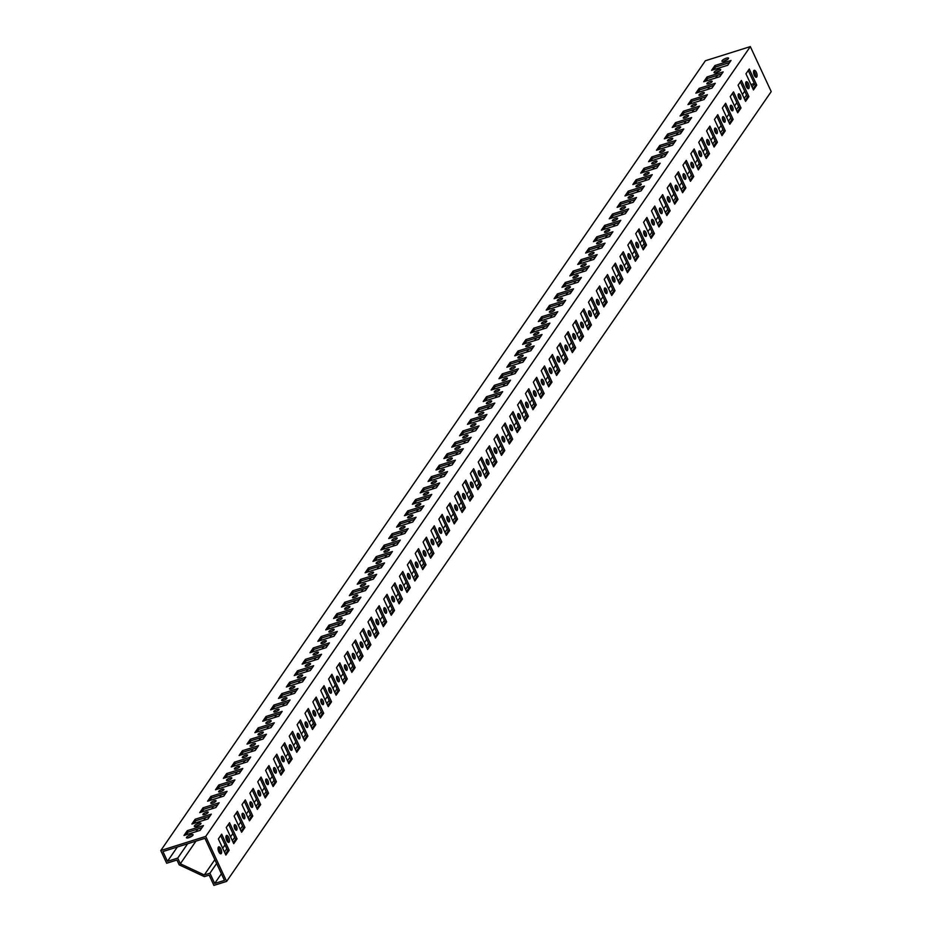 <?xml version="1.0" encoding="UTF-8"?>
<svg xmlns="http://www.w3.org/2000/svg" width="932" height="932" viewBox="0 0 932 932"><rect width="100%" height="100%" fill="white"/><g stroke="black" fill="none" stroke-linecap="round" stroke-linejoin="round"><path stroke-width="1.4" d="M226.231 835.724A3.646 1.491 -107.5 0 1 226.616 835.422A3.646 1.491 -107.5 0 1 228.946 837.926A3.646 1.491 -107.5 0 1 229.19 842.074A3.646 1.491 -107.5 0 1 228.806 842.377A3.646 1.491 -107.5 0 1 226.476 839.872A3.646 1.491 -107.5 0 1 226.231 835.724M226.033 836.144A3.646 1.491 -107.5 0 1 227.909 842.109M218.356 847.141A3.646 1.491 -107.5 0 1 218.74 846.838A3.646 1.491 -107.5 0 1 221.07 849.343A3.646 1.491 -107.5 0 1 221.315 853.502A3.646 1.491 -107.5 0 1 220.931 853.805A3.646 1.491 -107.5 0 1 218.601 851.3A3.646 1.491 -107.5 0 1 218.356 847.141M218.158 847.561A3.646 1.491 -107.5 0 1 220.045 853.537M194.473 825.81A3.646 1.014 155.1 0 1 197.957 823.573A3.646 1.014 155.1 0 1 200.963 823.271A3.646 1.014 155.1 0 1 200.823 823.806A3.646 1.014 155.1 0 1 197.339 826.043A3.646 1.014 155.1 0 1 194.345 826.346A3.646 1.014 155.1 0 1 194.473 825.81M196 826.463A3.646 1.014 155.1 0 1 199.972 824.622M186.598 837.227A3.646 1.014 155.1 0 1 190.081 835.002A3.646 1.014 155.1 0 1 193.087 834.688A3.646 1.014 155.1 0 1 192.947 835.235A3.646 1.014 155.1 0 1 189.464 837.46A3.646 1.014 155.1 0 1 186.47 837.763A3.646 1.014 155.1 0 1 186.598 837.227M188.124 837.891A3.646 1.014 155.1 0 1 192.109 836.039M748.909 88.365A3.646 1.491 72.5 0 0 748.664 84.218A3.646 1.491 72.5 0 0 746.334 81.713A3.646 1.491 72.5 0 0 745.949 82.004A3.646 1.491 72.5 0 0 746.194 86.163A3.646 1.491 72.5 0 0 748.524 88.668A3.646 1.491 72.5 0 0 748.909 88.365M747.639 88.4A3.646 1.491 72.5 0 0 745.751 82.435M756.784 76.948A3.646 1.491 72.5 0 0 756.539 72.789A3.646 1.491 72.5 0 0 754.209 70.284A3.646 1.491 72.5 0 0 753.825 70.587A3.646 1.491 72.5 0 0 754.07 74.746A3.646 1.491 72.5 0 0 756.4 77.251A3.646 1.491 72.5 0 0 756.784 76.948M755.514 76.983A3.646 1.491 72.5 0 0 753.627 71.018M720.541 70.098A3.646 1.014 -24.9 0 0 720.681 69.562A3.646 1.014 -24.9 0 0 717.675 69.865A3.646 1.014 -24.9 0 0 714.192 72.102A3.646 1.014 -24.9 0 0 714.063 72.638A3.646 1.014 -24.9 0 0 717.058 72.335A3.646 1.014 -24.9 0 0 720.541 70.098M719.702 70.914A3.646 1.014 -24.9 0 0 715.718 72.754M728.416 58.681A3.646 1.014 -24.9 0 0 728.556 58.145A3.646 1.014 -24.9 0 0 725.55 58.448A3.646 1.014 -24.9 0 0 722.067 60.685A3.646 1.014 -24.9 0 0 721.939 61.221A3.646 1.014 -24.9 0 0 724.933 60.906A3.646 1.014 -24.9 0 0 728.416 58.681M727.566 59.497A3.646 1.014 -24.9 0 0 723.593 61.337M389.18 549.938A2.924 0.804 -24.9 0 0 389.285 549.507A2.924 0.804 -24.9 0 0 386.885 549.752A2.924 0.804 -24.9 0 0 384.101 551.534A2.924 0.804 -24.9 0 0 383.996 551.965A2.924 0.804 -24.9 0 0 386.396 551.721A2.924 0.804 -24.9 0 0 389.18 549.938M381.305 561.355A2.924 0.804 -24.9 0 0 381.409 560.924A2.924 0.804 -24.9 0 0 379.009 561.169A2.924 0.804 -24.9 0 0 376.225 562.951A2.924 0.804 -24.9 0 0 376.12 563.382A2.924 0.804 -24.9 0 0 378.52 563.138A2.924 0.804 -24.9 0 0 381.305 561.355M404.931 527.093A2.924 0.804 -24.9 0 0 405.036 526.662A2.924 0.804 -24.9 0 0 402.636 526.906A2.924 0.804 -24.9 0 0 399.851 528.689A2.924 0.804 -24.9 0 0 399.735 529.12A2.924 0.804 -24.9 0 0 402.146 528.875A2.924 0.804 -24.9 0 0 404.931 527.093M397.055 538.51A2.924 0.804 -24.9 0 0 397.16 538.09A2.924 0.804 -24.9 0 0 394.76 538.323A2.924 0.804 -24.9 0 0 391.976 540.117A2.924 0.804 -24.9 0 0 391.859 540.548A2.924 0.804 -24.9 0 0 394.271 540.304A2.924 0.804 -24.9 0 0 397.055 538.51M357.678 595.618A2.924 0.804 -24.9 0 0 357.783 595.187A2.924 0.804 -24.9 0 0 355.383 595.432A2.924 0.804 -24.9 0 0 352.599 597.214A2.924 0.804 -24.9 0 0 352.494 597.645A2.924 0.804 -24.9 0 0 354.894 597.4A2.924 0.804 -24.9 0 0 357.678 595.618M349.803 607.035A2.924 0.804 -24.9 0 0 349.908 606.604A2.924 0.804 -24.9 0 0 347.508 606.848A2.924 0.804 -24.9 0 0 344.724 608.631A2.924 0.804 -24.9 0 0 344.619 609.062A2.924 0.804 -24.9 0 0 347.019 608.817A2.924 0.804 -24.9 0 0 349.803 607.035M373.429 572.772A2.924 0.804 -24.9 0 0 373.534 572.341A2.924 0.804 -24.9 0 0 371.134 572.586A2.924 0.804 -24.9 0 0 368.35 574.368A2.924 0.804 -24.9 0 0 368.245 574.799A2.924 0.804 -24.9 0 0 370.645 574.555A2.924 0.804 -24.9 0 0 373.429 572.772M365.554 584.189A2.924 0.804 -24.9 0 0 365.659 583.758A2.924 0.804 -24.9 0 0 363.259 584.003A2.924 0.804 -24.9 0 0 360.474 585.797A2.924 0.804 -24.9 0 0 360.369 586.216A2.924 0.804 -24.9 0 0 362.769 585.983A2.924 0.804 -24.9 0 0 365.554 584.189M452.171 458.579A2.924 0.804 -24.9 0 0 452.276 458.148A2.924 0.804 -24.9 0 0 449.876 458.393A2.924 0.804 -24.9 0 0 447.092 460.175A2.924 0.804 -24.9 0 0 446.987 460.606A2.924 0.804 -24.9 0 0 449.387 460.361A2.924 0.804 -24.9 0 0 452.171 458.579M444.296 469.996A2.924 0.804 -24.9 0 0 444.413 469.565A2.924 0.804 -24.9 0 0 442.001 469.81A2.924 0.804 -24.9 0 0 439.217 471.592A2.924 0.804 -24.9 0 0 439.112 472.023A2.924 0.804 -24.9 0 0 441.512 471.778A2.924 0.804 -24.9 0 0 444.296 469.996M467.922 435.733A2.924 0.804 -24.9 0 0 468.027 435.302A2.924 0.804 -24.9 0 0 465.627 435.547A2.924 0.804 -24.9 0 0 462.843 437.329A2.924 0.804 -24.9 0 0 462.738 437.76A2.924 0.804 -24.9 0 0 465.138 437.516A2.924 0.804 -24.9 0 0 467.922 435.733M460.047 447.15A2.924 0.804 -24.9 0 0 460.152 446.731A2.924 0.804 -24.9 0 0 457.752 446.976A2.924 0.804 -24.9 0 0 454.967 448.758A2.924 0.804 -24.9 0 0 454.863 449.189A2.924 0.804 -24.9 0 0 457.262 448.944A2.924 0.804 -24.9 0 0 460.047 447.15M420.682 504.259A2.924 0.804 -24.9 0 0 420.786 503.828A2.924 0.804 -24.9 0 0 418.386 504.072A2.924 0.804 -24.9 0 0 415.59 505.855A2.924 0.804 -24.9 0 0 415.486 506.286A2.924 0.804 -24.9 0 0 417.885 506.041A2.924 0.804 -24.9 0 0 420.682 504.259M412.806 515.676A2.924 0.804 -24.9 0 0 412.911 515.245A2.924 0.804 -24.9 0 0 410.511 515.489A2.924 0.804 -24.9 0 0 407.715 517.272A2.924 0.804 -24.9 0 0 407.61 517.703A2.924 0.804 -24.9 0 0 410.022 517.458A2.924 0.804 -24.9 0 0 412.806 515.676M436.421 481.413A2.924 0.804 -24.9 0 0 436.537 480.982A2.924 0.804 -24.9 0 0 434.126 481.227A2.924 0.804 -24.9 0 0 431.341 483.009A2.924 0.804 -24.9 0 0 431.236 483.44A2.924 0.804 -24.9 0 0 433.636 483.195A2.924 0.804 -24.9 0 0 436.421 481.413M428.557 492.83A2.924 0.804 -24.9 0 0 428.662 492.411A2.924 0.804 -24.9 0 0 426.25 492.655A2.924 0.804 -24.9 0 0 423.466 494.438A2.924 0.804 -24.9 0 0 423.361 494.869A2.924 0.804 -24.9 0 0 425.761 494.624A2.924 0.804 -24.9 0 0 428.557 492.83M263.185 732.657A2.924 0.804 -24.9 0 0 263.29 732.226A2.924 0.804 -24.9 0 0 260.89 732.47A2.924 0.804 -24.9 0 0 258.106 734.253A2.924 0.804 -24.9 0 0 258.001 734.684A2.924 0.804 -24.9 0 0 260.401 734.439A2.924 0.804 -24.9 0 0 263.185 732.657M255.31 744.074A2.924 0.804 -24.9 0 0 255.415 743.643A2.924 0.804 -24.9 0 0 253.015 743.887A2.924 0.804 -24.9 0 0 250.23 745.67A2.924 0.804 -24.9 0 0 250.125 746.101A2.924 0.804 -24.9 0 0 252.525 745.856A2.924 0.804 -24.9 0 0 255.31 744.074M278.936 709.811A2.924 0.804 -24.9 0 0 279.041 709.38A2.924 0.804 -24.9 0 0 276.641 709.625A2.924 0.804 -24.9 0 0 273.857 711.407A2.924 0.804 -24.9 0 0 273.752 711.838A2.924 0.804 -24.9 0 0 276.152 711.594A2.924 0.804 -24.9 0 0 278.936 709.811M271.061 721.228A2.924 0.804 -24.9 0 0 271.165 720.797A2.924 0.804 -24.9 0 0 268.765 721.042A2.924 0.804 -24.9 0 0 265.981 722.836A2.924 0.804 -24.9 0 0 265.876 723.255A2.924 0.804 -24.9 0 0 268.276 723.011A2.924 0.804 -24.9 0 0 271.061 721.228M231.684 778.337A2.924 0.804 -24.9 0 0 231.8 777.905A2.924 0.804 -24.9 0 0 229.389 778.15A2.924 0.804 -24.9 0 0 226.604 779.933A2.924 0.804 -24.9 0 0 226.499 780.364A2.924 0.804 -24.9 0 0 228.899 780.119A2.924 0.804 -24.9 0 0 231.684 778.337M223.808 789.754A2.924 0.804 -24.9 0 0 223.925 789.322A2.924 0.804 -24.9 0 0 221.513 789.567A2.924 0.804 -24.9 0 0 218.729 791.35A2.924 0.804 -24.9 0 0 218.624 791.781A2.924 0.804 -24.9 0 0 221.024 791.536A2.924 0.804 -24.9 0 0 223.808 789.754M247.434 755.491A2.924 0.804 -24.9 0 0 247.539 755.06A2.924 0.804 -24.9 0 0 245.139 755.304A2.924 0.804 -24.9 0 0 242.355 757.087A2.924 0.804 -24.9 0 0 242.25 757.518A2.924 0.804 -24.9 0 0 244.65 757.273A2.924 0.804 -24.9 0 0 247.434 755.491M239.559 766.908A2.924 0.804 -24.9 0 0 239.664 766.477A2.924 0.804 -24.9 0 0 237.264 766.721A2.924 0.804 -24.9 0 0 234.48 768.516A2.924 0.804 -24.9 0 0 234.375 768.935A2.924 0.804 -24.9 0 0 236.775 768.69A2.924 0.804 -24.9 0 0 239.559 766.908M326.177 641.298A2.924 0.804 -24.9 0 0 326.293 640.867A2.924 0.804 -24.9 0 0 323.882 641.111A2.924 0.804 -24.9 0 0 321.097 642.894A2.924 0.804 -24.9 0 0 320.992 643.325A2.924 0.804 -24.9 0 0 323.392 643.08A2.924 0.804 -24.9 0 0 326.177 641.298M318.313 652.715A2.924 0.804 -24.9 0 0 318.418 652.284A2.924 0.804 -24.9 0 0 316.018 652.528A2.924 0.804 -24.9 0 0 313.222 654.311A2.924 0.804 -24.9 0 0 313.117 654.742A2.924 0.804 -24.9 0 0 315.517 654.497A2.924 0.804 -24.9 0 0 318.313 652.715M341.928 618.452A2.924 0.804 -24.9 0 0 342.044 618.021A2.924 0.804 -24.9 0 0 339.632 618.266A2.924 0.804 -24.9 0 0 336.848 620.048A2.924 0.804 -24.9 0 0 336.743 620.479A2.924 0.804 -24.9 0 0 339.143 620.234A2.924 0.804 -24.9 0 0 341.928 618.452M334.052 629.869A2.924 0.804 -24.9 0 0 334.169 629.438A2.924 0.804 -24.9 0 0 331.757 629.683A2.924 0.804 -24.9 0 0 328.973 631.477A2.924 0.804 -24.9 0 0 328.868 631.896A2.924 0.804 -24.9 0 0 331.268 631.651A2.924 0.804 -24.9 0 0 334.052 629.869M294.687 686.977A2.924 0.804 -24.9 0 0 294.792 686.546A2.924 0.804 -24.9 0 0 292.392 686.791A2.924 0.804 -24.9 0 0 289.607 688.573A2.924 0.804 -24.9 0 0 289.491 689.004A2.924 0.804 -24.9 0 0 291.902 688.76A2.924 0.804 -24.9 0 0 294.687 686.977M286.811 698.394A2.924 0.804 -24.9 0 0 286.916 697.963A2.924 0.804 -24.9 0 0 284.516 698.208A2.924 0.804 -24.9 0 0 281.732 699.99A2.924 0.804 -24.9 0 0 281.627 700.421A2.924 0.804 -24.9 0 0 284.027 700.177A2.924 0.804 -24.9 0 0 286.811 698.394M310.438 664.132A2.924 0.804 -24.9 0 0 310.542 663.701A2.924 0.804 -24.9 0 0 308.142 663.945A2.924 0.804 -24.9 0 0 305.347 665.728A2.924 0.804 -24.9 0 0 305.242 666.159A2.924 0.804 -24.9 0 0 307.653 665.914A2.924 0.804 -24.9 0 0 310.438 664.132M302.562 675.549A2.924 0.804 -24.9 0 0 302.667 675.118A2.924 0.804 -24.9 0 0 300.267 675.362A2.924 0.804 -24.9 0 0 297.483 677.156A2.924 0.804 -24.9 0 0 297.366 677.576A2.924 0.804 -24.9 0 0 299.778 677.331A2.924 0.804 -24.9 0 0 302.562 675.549M641.169 184.501A2.924 0.804 -24.9 0 0 641.274 184.07A2.924 0.804 -24.9 0 0 638.863 184.315A2.924 0.804 -24.9 0 0 636.078 186.097A2.924 0.804 -24.9 0 0 635.973 186.528A2.924 0.804 -24.9 0 0 638.373 186.284A2.924 0.804 -24.9 0 0 641.169 184.501M633.294 195.918A2.924 0.804 -24.9 0 0 633.399 195.487A2.924 0.804 -24.9 0 0 630.999 195.732A2.924 0.804 -24.9 0 0 628.203 197.514A2.924 0.804 -24.9 0 0 628.098 197.945A2.924 0.804 -24.9 0 0 630.498 197.701A2.924 0.804 -24.9 0 0 633.294 195.918M656.909 161.655A2.924 0.804 -24.9 0 0 657.025 161.224A2.924 0.804 -24.9 0 0 654.614 161.469A2.924 0.804 -24.9 0 0 651.829 163.263A2.924 0.804 -24.9 0 0 651.724 163.683A2.924 0.804 -24.9 0 0 654.124 163.438A2.924 0.804 -24.9 0 0 656.909 161.655M649.033 173.084A2.924 0.804 -24.9 0 0 649.15 172.653A2.924 0.804 -24.9 0 0 646.738 172.898A2.924 0.804 -24.9 0 0 643.954 174.68A2.924 0.804 -24.9 0 0 643.849 175.111A2.924 0.804 -24.9 0 0 646.249 174.867A2.924 0.804 -24.9 0 0 649.033 173.084M609.668 230.181A2.924 0.804 -24.9 0 0 609.773 229.75A2.924 0.804 -24.9 0 0 607.373 229.994A2.924 0.804 -24.9 0 0 604.588 231.777A2.924 0.804 -24.9 0 0 604.472 232.208A2.924 0.804 -24.9 0 0 606.883 231.963A2.924 0.804 -24.9 0 0 609.668 230.181M601.792 241.598A2.924 0.804 -24.9 0 0 601.897 241.167A2.924 0.804 -24.9 0 0 599.497 241.411A2.924 0.804 -24.9 0 0 596.713 243.194A2.924 0.804 -24.9 0 0 596.608 243.625A2.924 0.804 -24.9 0 0 599.008 243.38A2.924 0.804 -24.9 0 0 601.792 241.598M625.419 207.335A2.924 0.804 -24.9 0 0 625.523 206.904A2.924 0.804 -24.9 0 0 623.124 207.149A2.924 0.804 -24.9 0 0 620.328 208.943A2.924 0.804 -24.9 0 0 620.223 209.362A2.924 0.804 -24.9 0 0 622.634 209.118A2.924 0.804 -24.9 0 0 625.419 207.335M617.543 218.764A2.924 0.804 -24.9 0 0 617.648 218.333A2.924 0.804 -24.9 0 0 615.248 218.577A2.924 0.804 -24.9 0 0 612.464 220.36A2.924 0.804 -24.9 0 0 612.347 220.791A2.924 0.804 -24.9 0 0 614.759 220.546A2.924 0.804 -24.9 0 0 617.543 218.764M704.161 93.142A2.924 0.804 -24.9 0 0 704.266 92.711A2.924 0.804 -24.9 0 0 701.866 92.955A2.924 0.804 -24.9 0 0 699.082 94.738A2.924 0.804 -24.9 0 0 698.977 95.169A2.924 0.804 -24.9 0 0 701.377 94.924A2.924 0.804 -24.9 0 0 704.161 93.142M696.286 104.559A2.924 0.804 -24.9 0 0 696.39 104.128A2.924 0.804 -24.9 0 0 693.991 104.372A2.924 0.804 -24.9 0 0 691.206 106.155A2.924 0.804 -24.9 0 0 691.101 106.586A2.924 0.804 -24.9 0 0 693.501 106.341A2.924 0.804 -24.9 0 0 696.286 104.559M712.036 81.725A2.924 0.804 -24.9 0 0 712.141 81.294A2.924 0.804 -24.9 0 0 709.741 81.538A2.924 0.804 -24.9 0 0 706.957 83.321A2.924 0.804 -24.9 0 0 706.84 83.752A2.924 0.804 -24.9 0 0 709.252 83.507A2.924 0.804 -24.9 0 0 712.036 81.725M672.659 138.821A2.924 0.804 -24.9 0 0 672.764 138.39A2.924 0.804 -24.9 0 0 670.364 138.635A2.924 0.804 -24.9 0 0 667.58 140.417A2.924 0.804 -24.9 0 0 667.475 140.849A2.924 0.804 -24.9 0 0 669.875 140.604A2.924 0.804 -24.9 0 0 672.659 138.821M664.784 150.238A2.924 0.804 -24.9 0 0 664.889 149.807A2.924 0.804 -24.9 0 0 662.489 150.052A2.924 0.804 -24.9 0 0 659.705 151.834A2.924 0.804 -24.9 0 0 659.6 152.266A2.924 0.804 -24.9 0 0 662 152.021A2.924 0.804 -24.9 0 0 664.784 150.238M688.41 115.976A2.924 0.804 -24.9 0 0 688.515 115.556A2.924 0.804 -24.9 0 0 686.115 115.789A2.924 0.804 -24.9 0 0 683.331 117.583A2.924 0.804 -24.9 0 0 683.226 118.003A2.924 0.804 -24.9 0 0 685.626 117.77A2.924 0.804 -24.9 0 0 688.41 115.976M680.535 127.404A2.924 0.804 -24.9 0 0 680.64 126.973A2.924 0.804 -24.9 0 0 678.24 127.218A2.924 0.804 -24.9 0 0 675.455 129A2.924 0.804 -24.9 0 0 675.351 129.431A2.924 0.804 -24.9 0 0 677.75 129.187A2.924 0.804 -24.9 0 0 680.535 127.404M515.175 367.22A2.924 0.804 -24.9 0 0 515.279 366.789A2.924 0.804 -24.9 0 0 512.88 367.033A2.924 0.804 -24.9 0 0 510.095 368.816A2.924 0.804 -24.9 0 0 509.979 369.247A2.924 0.804 -24.9 0 0 512.39 369.002A2.924 0.804 -24.9 0 0 515.175 367.22M507.299 378.637A2.924 0.804 -24.9 0 0 507.404 378.206A2.924 0.804 -24.9 0 0 505.004 378.45A2.924 0.804 -24.9 0 0 502.22 380.233A2.924 0.804 -24.9 0 0 502.103 380.664A2.924 0.804 -24.9 0 0 504.515 380.419A2.924 0.804 -24.9 0 0 507.299 378.637M530.925 344.374A2.924 0.804 -24.9 0 0 531.03 343.943A2.924 0.804 -24.9 0 0 528.619 344.188A2.924 0.804 -24.9 0 0 525.834 345.97A2.924 0.804 -24.9 0 0 525.73 346.401A2.924 0.804 -24.9 0 0 528.129 346.156A2.924 0.804 -24.9 0 0 530.925 344.374M523.05 355.791A2.924 0.804 -24.9 0 0 523.155 355.372A2.924 0.804 -24.9 0 0 520.755 355.616A2.924 0.804 -24.9 0 0 517.959 357.399A2.924 0.804 -24.9 0 0 517.854 357.83A2.924 0.804 -24.9 0 0 520.266 357.585A2.924 0.804 -24.9 0 0 523.05 355.791M483.673 412.899A2.924 0.804 -24.9 0 0 483.778 412.468A2.924 0.804 -24.9 0 0 481.378 412.713A2.924 0.804 -24.9 0 0 478.594 414.495A2.924 0.804 -24.9 0 0 478.489 414.926A2.924 0.804 -24.9 0 0 480.889 414.682A2.924 0.804 -24.9 0 0 483.673 412.899M475.798 424.316A2.924 0.804 -24.9 0 0 475.903 423.885A2.924 0.804 -24.9 0 0 473.503 424.13A2.924 0.804 -24.9 0 0 470.718 425.912A2.924 0.804 -24.9 0 0 470.613 426.343A2.924 0.804 -24.9 0 0 473.013 426.099A2.924 0.804 -24.9 0 0 475.798 424.316M499.424 390.054A2.924 0.804 -24.9 0 0 499.529 389.623A2.924 0.804 -24.9 0 0 497.129 389.867A2.924 0.804 -24.9 0 0 494.344 391.65A2.924 0.804 -24.9 0 0 494.228 392.081A2.924 0.804 -24.9 0 0 496.64 391.836A2.924 0.804 -24.9 0 0 499.424 390.054M491.548 401.471A2.924 0.804 -24.9 0 0 491.653 401.051A2.924 0.804 -24.9 0 0 489.253 401.296A2.924 0.804 -24.9 0 0 486.469 403.078A2.924 0.804 -24.9 0 0 486.364 403.509A2.924 0.804 -24.9 0 0 488.764 403.265A2.924 0.804 -24.9 0 0 491.548 401.471M578.166 275.86A2.924 0.804 -24.9 0 0 578.271 275.429A2.924 0.804 -24.9 0 0 575.871 275.674A2.924 0.804 -24.9 0 0 573.087 277.456A2.924 0.804 -24.9 0 0 572.982 277.887A2.924 0.804 -24.9 0 0 575.382 277.643A2.924 0.804 -24.9 0 0 578.166 275.86M570.291 287.277A2.924 0.804 -24.9 0 0 570.396 286.846A2.924 0.804 -24.9 0 0 567.996 287.091A2.924 0.804 -24.9 0 0 565.211 288.873A2.924 0.804 -24.9 0 0 565.107 289.304A2.924 0.804 -24.9 0 0 567.506 289.06A2.924 0.804 -24.9 0 0 570.291 287.277M593.917 253.015A2.924 0.804 -24.9 0 0 594.022 252.584A2.924 0.804 -24.9 0 0 591.622 252.828A2.924 0.804 -24.9 0 0 588.838 254.622A2.924 0.804 -24.9 0 0 588.733 255.042A2.924 0.804 -24.9 0 0 591.133 254.797A2.924 0.804 -24.9 0 0 593.917 253.015M586.042 264.443A2.924 0.804 -24.9 0 0 586.146 264.012A2.924 0.804 -24.9 0 0 583.747 264.257A2.924 0.804 -24.9 0 0 580.962 266.039A2.924 0.804 -24.9 0 0 580.857 266.47A2.924 0.804 -24.9 0 0 583.257 266.226A2.924 0.804 -24.9 0 0 586.042 264.443M546.665 321.54A2.924 0.804 -24.9 0 0 546.781 321.109A2.924 0.804 -24.9 0 0 544.37 321.354A2.924 0.804 -24.9 0 0 541.585 323.136A2.924 0.804 -24.9 0 0 541.48 323.567A2.924 0.804 -24.9 0 0 543.88 323.322A2.924 0.804 -24.9 0 0 546.665 321.54M538.789 332.957A2.924 0.804 -24.9 0 0 538.906 332.526A2.924 0.804 -24.9 0 0 536.494 332.771A2.924 0.804 -24.9 0 0 533.71 334.553A2.924 0.804 -24.9 0 0 533.605 334.984A2.924 0.804 -24.9 0 0 536.005 334.739A2.924 0.804 -24.9 0 0 538.789 332.957M562.415 298.694A2.924 0.804 -24.9 0 0 562.52 298.263A2.924 0.804 -24.9 0 0 560.12 298.508A2.924 0.804 -24.9 0 0 557.336 300.302A2.924 0.804 -24.9 0 0 557.231 300.721A2.924 0.804 -24.9 0 0 559.631 300.477A2.924 0.804 -24.9 0 0 562.415 298.694M554.54 310.123A2.924 0.804 -24.9 0 0 554.657 309.692A2.924 0.804 -24.9 0 0 552.245 309.937A2.924 0.804 -24.9 0 0 549.461 311.719A2.924 0.804 -24.9 0 0 549.356 312.15A2.924 0.804 -24.9 0 0 551.756 311.905A2.924 0.804 -24.9 0 0 554.54 310.123M215.944 801.171A2.924 0.804 -24.9 0 0 216.049 800.739A2.924 0.804 -24.9 0 0 213.638 800.984A2.924 0.804 -24.9 0 0 210.853 802.767A2.924 0.804 -24.9 0 0 210.749 803.198A2.924 0.804 -24.9 0 0 213.148 802.953A2.924 0.804 -24.9 0 0 215.944 801.171M208.069 812.587A2.924 0.804 -24.9 0 0 208.174 812.156A2.924 0.804 -24.9 0 0 205.774 812.401A2.924 0.804 -24.9 0 0 202.978 814.184A2.924 0.804 -24.9 0 0 202.873 814.615A2.924 0.804 -24.9 0 0 205.273 814.37A2.924 0.804 -24.9 0 0 208.069 812.587M740.73 99.153A2.924 1.2 72.5 0 0 740.544 95.833A2.924 1.2 72.5 0 0 738.68 93.829A2.924 1.2 72.5 0 0 738.377 94.062A2.924 1.2 72.5 0 0 738.563 97.394A2.924 1.2 72.5 0 0 740.427 99.398A2.924 1.2 72.5 0 0 740.73 99.153M739.495 98.967A2.924 1.2 72.5 0 0 738.144 94.715M732.855 110.57A2.924 1.2 72.5 0 0 732.668 107.25A2.924 1.2 72.5 0 0 730.804 105.246A2.924 1.2 72.5 0 0 730.502 105.491A2.924 1.2 72.5 0 0 730.688 108.811A2.924 1.2 72.5 0 0 732.552 110.815A2.924 1.2 72.5 0 0 732.855 110.57M731.62 110.395A2.924 1.2 72.5 0 0 730.28 106.132M724.979 121.999A2.924 1.2 72.5 0 0 724.793 118.667A2.924 1.2 72.5 0 0 722.929 116.663A2.924 1.2 72.5 0 0 722.626 116.908A2.924 1.2 72.5 0 0 722.813 120.228A2.924 1.2 72.5 0 0 724.677 122.232A2.924 1.2 72.5 0 0 724.979 121.999M723.745 121.812A2.924 1.2 72.5 0 0 722.405 117.549M717.116 133.416A2.924 1.2 72.5 0 0 716.918 130.084A2.924 1.2 72.5 0 0 715.054 128.08A2.924 1.2 72.5 0 0 714.751 128.325A2.924 1.2 72.5 0 0 714.937 131.657A2.924 1.2 72.5 0 0 716.801 133.649A2.924 1.2 72.5 0 0 717.116 133.416M715.869 133.229A2.924 1.2 72.5 0 0 714.529 128.966M709.24 144.833A2.924 1.2 72.5 0 0 709.042 141.513A2.924 1.2 72.5 0 0 707.178 139.509A2.924 1.2 72.5 0 0 706.875 139.742A2.924 1.2 72.5 0 0 707.062 143.074A2.924 1.2 72.5 0 0 708.926 145.077A2.924 1.2 72.5 0 0 709.24 144.833M707.994 144.646A2.924 1.2 72.5 0 0 706.654 140.382M701.365 156.25A2.924 1.2 72.5 0 0 701.167 152.93A2.924 1.2 72.5 0 0 699.303 150.926A2.924 1.2 72.5 0 0 699 151.17A2.924 1.2 72.5 0 0 699.186 154.491A2.924 1.2 72.5 0 0 701.062 156.494A2.924 1.2 72.5 0 0 701.365 156.25M700.118 156.075A2.924 1.2 72.5 0 0 698.779 151.811M693.49 167.678A2.924 1.2 72.5 0 0 693.292 164.347A2.924 1.2 72.5 0 0 691.428 162.343A2.924 1.2 72.5 0 0 691.125 162.587A2.924 1.2 72.5 0 0 691.311 165.908A2.924 1.2 72.5 0 0 693.187 167.911A2.924 1.2 72.5 0 0 693.49 167.678M692.243 167.492A2.924 1.2 72.5 0 0 690.903 163.228M685.614 179.095A2.924 1.2 72.5 0 0 685.428 175.764A2.924 1.2 72.5 0 0 683.552 173.76A2.924 1.2 72.5 0 0 683.249 174.004A2.924 1.2 72.5 0 0 683.436 177.336A2.924 1.2 72.5 0 0 685.311 179.328A2.924 1.2 72.5 0 0 685.614 179.095M684.368 178.909A2.924 1.2 72.5 0 0 683.028 174.645M677.739 190.512A2.924 1.2 72.5 0 0 677.552 187.181A2.924 1.2 72.5 0 0 675.677 185.188A2.924 1.2 72.5 0 0 675.374 185.421A2.924 1.2 72.5 0 0 675.572 188.753A2.924 1.2 72.5 0 0 677.436 190.757A2.924 1.2 72.5 0 0 677.739 190.512M676.492 190.326A2.924 1.2 72.5 0 0 675.152 186.062M669.863 201.929A2.924 1.2 72.5 0 0 669.677 198.609A2.924 1.2 72.5 0 0 667.801 196.605A2.924 1.2 72.5 0 0 667.498 196.85A2.924 1.2 72.5 0 0 667.696 200.17A2.924 1.2 72.5 0 0 669.56 202.174A2.924 1.2 72.5 0 0 669.863 201.929M668.617 201.755A2.924 1.2 72.5 0 0 667.277 197.491M661.988 213.346A2.924 1.2 72.5 0 0 661.802 210.026A2.924 1.2 72.5 0 0 659.938 208.022A2.924 1.2 72.5 0 0 659.623 208.267A2.924 1.2 72.5 0 0 659.821 211.587A2.924 1.2 72.5 0 0 661.685 213.591A2.924 1.2 72.5 0 0 661.988 213.346M660.741 213.172A2.924 1.2 72.5 0 0 659.402 208.908M654.113 224.775A2.924 1.2 72.5 0 0 653.926 221.443A2.924 1.2 72.5 0 0 652.062 219.439A2.924 1.2 72.5 0 0 651.748 219.684A2.924 1.2 72.5 0 0 651.946 223.016A2.924 1.2 72.5 0 0 653.81 225.008A2.924 1.2 72.5 0 0 654.113 224.775M652.866 224.589A2.924 1.2 72.5 0 0 651.526 220.325M646.237 236.192A2.924 1.2 72.5 0 0 646.051 232.86A2.924 1.2 72.5 0 0 644.187 230.868A2.924 1.2 72.5 0 0 643.884 231.101A2.924 1.2 72.5 0 0 644.07 234.433A2.924 1.2 72.5 0 0 645.934 236.437A2.924 1.2 72.5 0 0 646.237 236.192M645.002 236.006A2.924 1.2 72.5 0 0 643.651 231.742M638.362 247.609A2.924 1.2 72.5 0 0 638.175 244.289A2.924 1.2 72.5 0 0 636.311 242.285A2.924 1.2 72.5 0 0 636.008 242.518A2.924 1.2 72.5 0 0 636.195 245.85A2.924 1.2 72.5 0 0 638.059 247.854A2.924 1.2 72.5 0 0 638.362 247.609M637.127 247.434A2.924 1.2 72.5 0 0 635.775 243.17M630.486 259.026A2.924 1.2 72.5 0 0 630.3 255.706A2.924 1.2 72.5 0 0 628.436 253.702A2.924 1.2 72.5 0 0 628.133 253.947A2.924 1.2 72.5 0 0 628.319 257.267A2.924 1.2 72.5 0 0 630.183 259.271A2.924 1.2 72.5 0 0 630.486 259.026M629.251 258.851A2.924 1.2 72.5 0 0 627.912 254.587M622.611 270.455A2.924 1.2 72.5 0 0 622.425 267.123A2.924 1.2 72.5 0 0 620.561 265.119A2.924 1.2 72.5 0 0 620.258 265.364A2.924 1.2 72.5 0 0 620.444 268.684A2.924 1.2 72.5 0 0 622.308 270.688A2.924 1.2 72.5 0 0 622.611 270.455M621.376 270.268A2.924 1.2 72.5 0 0 620.036 266.004M614.747 281.872A2.924 1.2 72.5 0 0 614.549 278.54A2.924 1.2 72.5 0 0 612.685 276.548A2.924 1.2 72.5 0 0 612.382 276.781A2.924 1.2 72.5 0 0 612.569 280.113A2.924 1.2 72.5 0 0 614.433 282.116A2.924 1.2 72.5 0 0 614.747 281.872M613.501 281.685A2.924 1.2 72.5 0 0 612.161 277.421M606.872 293.289A2.924 1.2 72.5 0 0 606.674 289.969A2.924 1.2 72.5 0 0 604.81 287.965A2.924 1.2 72.5 0 0 604.507 288.198A2.924 1.2 72.5 0 0 604.693 291.53A2.924 1.2 72.5 0 0 606.557 293.533A2.924 1.2 72.5 0 0 606.872 293.289M605.625 293.114A2.924 1.2 72.5 0 0 604.286 288.85M598.996 304.706A2.924 1.2 72.5 0 0 598.798 301.385A2.924 1.2 72.5 0 0 596.934 299.382A2.924 1.2 72.5 0 0 596.631 299.626A2.924 1.2 72.5 0 0 596.818 302.947A2.924 1.2 72.5 0 0 598.693 304.95A2.924 1.2 72.5 0 0 598.996 304.706M597.75 304.531A2.924 1.2 72.5 0 0 596.41 300.267M591.121 316.134A2.924 1.2 72.5 0 0 590.923 312.803A2.924 1.2 72.5 0 0 589.059 310.799A2.924 1.2 72.5 0 0 588.756 311.043A2.924 1.2 72.5 0 0 588.942 314.364A2.924 1.2 72.5 0 0 590.818 316.367A2.924 1.2 72.5 0 0 591.121 316.134M589.874 315.948A2.924 1.2 72.5 0 0 588.535 311.684M583.246 327.551A2.924 1.2 72.5 0 0 583.059 324.22A2.924 1.2 72.5 0 0 581.184 322.227A2.924 1.2 72.5 0 0 580.881 322.46A2.924 1.2 72.5 0 0 581.067 325.792A2.924 1.2 72.5 0 0 582.943 327.796A2.924 1.2 72.5 0 0 583.246 327.551M581.999 327.365A2.924 1.2 72.5 0 0 580.659 323.101M575.37 338.968A2.924 1.2 72.5 0 0 575.184 335.648A2.924 1.2 72.5 0 0 573.308 333.644A2.924 1.2 72.5 0 0 573.005 333.877A2.924 1.2 72.5 0 0 573.192 337.209A2.924 1.2 72.5 0 0 575.067 339.213A2.924 1.2 72.5 0 0 575.37 338.968M574.124 338.794A2.924 1.2 72.5 0 0 572.784 334.53M567.495 350.385A2.924 1.2 72.5 0 0 567.308 347.065A2.924 1.2 72.5 0 0 565.433 345.061A2.924 1.2 72.5 0 0 565.13 345.306A2.924 1.2 72.5 0 0 565.328 348.626A2.924 1.2 72.5 0 0 567.192 350.63A2.924 1.2 72.5 0 0 567.495 350.385M566.248 350.211A2.924 1.2 72.5 0 0 564.909 345.947M559.619 361.814A2.924 1.2 72.5 0 0 559.433 358.482A2.924 1.2 72.5 0 0 557.557 356.478A2.924 1.2 72.5 0 0 557.254 356.723A2.924 1.2 72.5 0 0 557.452 360.043A2.924 1.2 72.5 0 0 559.317 362.047A2.924 1.2 72.5 0 0 559.619 361.814M558.373 361.628A2.924 1.2 72.5 0 0 557.033 357.364M551.744 373.231A2.924 1.2 72.5 0 0 551.558 369.899A2.924 1.2 72.5 0 0 549.694 367.907A2.924 1.2 72.5 0 0 549.379 368.14A2.924 1.2 72.5 0 0 549.577 371.472A2.924 1.2 72.5 0 0 551.441 373.476A2.924 1.2 72.5 0 0 551.744 373.231M550.497 373.045A2.924 1.2 72.5 0 0 549.158 368.781M543.869 384.648A2.924 1.2 72.5 0 0 543.682 381.328A2.924 1.2 72.5 0 0 541.818 379.324A2.924 1.2 72.5 0 0 541.504 379.557A2.924 1.2 72.5 0 0 541.702 382.889A2.924 1.2 72.5 0 0 543.566 384.893A2.924 1.2 72.5 0 0 543.869 384.648M542.622 384.473A2.924 1.2 72.5 0 0 541.282 380.209M535.993 396.065A2.924 1.2 72.5 0 0 535.807 392.745A2.924 1.2 72.5 0 0 533.943 390.741A2.924 1.2 72.5 0 0 533.64 390.986A2.924 1.2 72.5 0 0 533.826 394.306A2.924 1.2 72.5 0 0 535.69 396.31A2.924 1.2 72.5 0 0 535.993 396.065M534.758 395.89A2.924 1.2 72.5 0 0 533.407 391.626M528.118 407.494A2.924 1.2 72.5 0 0 527.931 404.162A2.924 1.2 72.5 0 0 526.067 402.158A2.924 1.2 72.5 0 0 525.764 402.403A2.924 1.2 72.5 0 0 525.951 405.723A2.924 1.2 72.5 0 0 527.815 407.727A2.924 1.2 72.5 0 0 528.118 407.494M526.883 407.307A2.924 1.2 72.5 0 0 525.543 403.043M520.242 418.911A2.924 1.2 72.5 0 0 520.056 415.579A2.924 1.2 72.5 0 0 518.192 413.575A2.924 1.2 72.5 0 0 517.889 413.82A2.924 1.2 72.5 0 0 518.076 417.152A2.924 1.2 72.5 0 0 519.94 419.155A2.924 1.2 72.5 0 0 520.242 418.911M519.008 418.724A2.924 1.2 72.5 0 0 517.668 414.46M512.367 430.328A2.924 1.2 72.5 0 0 512.181 427.007A2.924 1.2 72.5 0 0 510.317 425.004A2.924 1.2 72.5 0 0 510.014 425.237A2.924 1.2 72.5 0 0 510.2 428.569A2.924 1.2 72.5 0 0 512.064 430.572A2.924 1.2 72.5 0 0 512.367 430.328M511.132 430.153A2.924 1.2 72.5 0 0 509.792 425.889M504.503 441.745A2.924 1.2 72.5 0 0 504.305 438.424A2.924 1.2 72.5 0 0 502.441 436.421A2.924 1.2 72.5 0 0 502.138 436.665A2.924 1.2 72.5 0 0 502.325 439.986A2.924 1.2 72.5 0 0 504.189 441.989A2.924 1.2 72.5 0 0 504.503 441.745M503.257 441.57A2.924 1.2 72.5 0 0 501.917 437.306M496.628 453.173A2.924 1.2 72.5 0 0 496.43 449.841A2.924 1.2 72.5 0 0 494.566 447.838A2.924 1.2 72.5 0 0 494.263 448.082A2.924 1.2 72.5 0 0 494.449 451.403A2.924 1.2 72.5 0 0 496.313 453.406A2.924 1.2 72.5 0 0 496.628 453.173M495.381 452.987A2.924 1.2 72.5 0 0 494.042 448.723M488.752 464.59A2.924 1.2 72.5 0 0 488.554 461.258A2.924 1.2 72.5 0 0 486.69 459.255A2.924 1.2 72.5 0 0 486.387 459.499A2.924 1.2 72.5 0 0 486.574 462.831A2.924 1.2 72.5 0 0 488.45 464.823A2.924 1.2 72.5 0 0 488.752 464.59M487.506 464.404A2.924 1.2 72.5 0 0 486.166 460.14M480.877 476.007A2.924 1.2 72.5 0 0 480.679 472.687A2.924 1.2 72.5 0 0 478.815 470.683A2.924 1.2 72.5 0 0 478.512 470.916A2.924 1.2 72.5 0 0 478.698 474.248A2.924 1.2 72.5 0 0 480.574 476.252A2.924 1.2 72.5 0 0 480.877 476.007M479.63 475.821A2.924 1.2 72.5 0 0 478.291 471.569M473.002 487.424A2.924 1.2 72.5 0 0 472.815 484.104A2.924 1.2 72.5 0 0 470.94 482.1A2.924 1.2 72.5 0 0 470.637 482.345A2.924 1.2 72.5 0 0 470.823 485.665A2.924 1.2 72.5 0 0 472.699 487.669A2.924 1.2 72.5 0 0 473.002 487.424M471.755 487.25A2.924 1.2 72.5 0 0 470.415 482.986M465.126 498.853A2.924 1.2 72.5 0 0 464.94 495.521A2.924 1.2 72.5 0 0 463.064 493.517A2.924 1.2 72.5 0 0 462.761 493.762A2.924 1.2 72.5 0 0 462.959 497.082A2.924 1.2 72.5 0 0 464.823 499.086A2.924 1.2 72.5 0 0 465.126 498.853M463.88 498.667A2.924 1.2 72.5 0 0 462.54 494.403M457.251 510.27A2.924 1.2 72.5 0 0 457.064 506.938A2.924 1.2 72.5 0 0 455.189 504.934A2.924 1.2 72.5 0 0 454.886 505.179A2.924 1.2 72.5 0 0 455.084 508.511A2.924 1.2 72.5 0 0 456.948 510.503A2.924 1.2 72.5 0 0 457.251 510.27M456.004 510.084A2.924 1.2 72.5 0 0 454.665 505.82M449.375 521.687A2.924 1.2 72.5 0 0 449.189 518.367A2.924 1.2 72.5 0 0 447.325 516.363A2.924 1.2 72.5 0 0 447.01 516.596A2.924 1.2 72.5 0 0 447.209 519.928A2.924 1.2 72.5 0 0 449.073 521.932A2.924 1.2 72.5 0 0 449.375 521.687M448.129 521.501A2.924 1.2 72.5 0 0 446.789 517.248M441.5 533.104A2.924 1.2 72.5 0 0 441.314 529.784A2.924 1.2 72.5 0 0 439.45 527.78A2.924 1.2 72.5 0 0 439.135 528.025A2.924 1.2 72.5 0 0 439.333 531.345A2.924 1.2 72.5 0 0 441.197 533.349A2.924 1.2 72.5 0 0 441.5 533.104M440.253 532.929A2.924 1.2 72.5 0 0 438.914 528.665M433.625 544.533A2.924 1.2 72.5 0 0 433.438 541.201A2.924 1.2 72.5 0 0 431.574 539.197A2.924 1.2 72.5 0 0 431.271 539.442A2.924 1.2 72.5 0 0 431.458 542.762A2.924 1.2 72.5 0 0 433.322 544.766A2.924 1.2 72.5 0 0 433.625 544.533M432.39 544.346A2.924 1.2 72.5 0 0 431.038 540.082M425.749 555.95A2.924 1.2 72.5 0 0 425.563 552.618A2.924 1.2 72.5 0 0 423.699 550.614A2.924 1.2 72.5 0 0 423.396 550.859A2.924 1.2 72.5 0 0 423.582 554.191A2.924 1.2 72.5 0 0 425.446 556.183A2.924 1.2 72.5 0 0 425.749 555.95M424.514 555.763A2.924 1.2 72.5 0 0 423.163 551.499M417.874 567.367A2.924 1.2 72.5 0 0 417.687 564.046A2.924 1.2 72.5 0 0 415.823 562.043A2.924 1.2 72.5 0 0 415.521 562.276A2.924 1.2 72.5 0 0 415.707 565.608A2.924 1.2 72.5 0 0 417.571 567.611A2.924 1.2 72.5 0 0 417.874 567.367M416.639 567.18A2.924 1.2 72.5 0 0 415.299 562.928M409.998 578.784A2.924 1.2 72.5 0 0 409.812 575.463A2.924 1.2 72.5 0 0 407.948 573.46A2.924 1.2 72.5 0 0 407.645 573.704A2.924 1.2 72.5 0 0 407.832 577.024A2.924 1.2 72.5 0 0 409.696 579.028A2.924 1.2 72.5 0 0 409.998 578.784M408.764 578.609A2.924 1.2 72.5 0 0 407.424 574.345M402.135 590.212A2.924 1.2 72.5 0 0 401.937 586.88A2.924 1.2 72.5 0 0 400.073 584.877A2.924 1.2 72.5 0 0 399.77 585.121A2.924 1.2 72.5 0 0 399.956 588.442A2.924 1.2 72.5 0 0 401.82 590.445A2.924 1.2 72.5 0 0 402.135 590.212M400.888 590.026A2.924 1.2 72.5 0 0 399.548 585.762M394.259 601.629A2.924 1.2 72.5 0 0 394.061 598.297A2.924 1.2 72.5 0 0 392.197 596.294A2.924 1.2 72.5 0 0 391.894 596.538A2.924 1.2 72.5 0 0 392.081 599.87A2.924 1.2 72.5 0 0 393.945 601.862A2.924 1.2 72.5 0 0 394.259 601.629M393.013 601.443A2.924 1.2 72.5 0 0 391.673 597.179M386.384 613.046A2.924 1.2 72.5 0 0 386.186 609.714A2.924 1.2 72.5 0 0 384.322 607.722A2.924 1.2 72.5 0 0 384.019 607.955A2.924 1.2 72.5 0 0 384.205 611.287A2.924 1.2 72.5 0 0 386.081 613.291A2.924 1.2 72.5 0 0 386.384 613.046M385.137 612.86A2.924 1.2 72.5 0 0 383.798 608.596M378.508 624.463A2.924 1.2 72.5 0 0 378.31 621.143A2.924 1.2 72.5 0 0 376.446 619.139A2.924 1.2 72.5 0 0 376.144 619.384A2.924 1.2 72.5 0 0 376.33 622.704A2.924 1.2 72.5 0 0 378.206 624.708A2.924 1.2 72.5 0 0 378.508 624.463M377.262 624.289A2.924 1.2 72.5 0 0 375.922 620.025M370.633 635.88A2.924 1.2 72.5 0 0 370.447 632.56A2.924 1.2 72.5 0 0 368.571 630.556A2.924 1.2 72.5 0 0 368.268 630.801A2.924 1.2 72.5 0 0 368.455 634.121A2.924 1.2 72.5 0 0 370.33 636.125A2.924 1.2 72.5 0 0 370.633 635.88M369.387 635.706A2.924 1.2 72.5 0 0 368.047 631.442M362.758 647.309A2.924 1.2 72.5 0 0 362.571 643.977A2.924 1.2 72.5 0 0 360.696 641.973A2.924 1.2 72.5 0 0 360.393 642.218A2.924 1.2 72.5 0 0 360.591 645.55A2.924 1.2 72.5 0 0 362.455 647.542A2.924 1.2 72.5 0 0 362.758 647.309M361.511 647.123A2.924 1.2 72.5 0 0 360.171 642.859M354.882 658.726A2.924 1.2 72.5 0 0 354.696 655.394A2.924 1.2 72.5 0 0 352.82 653.402A2.924 1.2 72.5 0 0 352.517 653.635A2.924 1.2 72.5 0 0 352.715 656.967A2.924 1.2 72.5 0 0 354.579 658.971A2.924 1.2 72.5 0 0 354.882 658.726M353.636 658.54A2.924 1.2 72.5 0 0 352.296 654.276M347.007 670.143A2.924 1.2 72.5 0 0 346.82 666.823A2.924 1.2 72.5 0 0 344.945 664.819A2.924 1.2 72.5 0 0 344.642 665.064A2.924 1.2 72.5 0 0 344.84 668.384A2.924 1.2 72.5 0 0 346.704 670.388A2.924 1.2 72.5 0 0 347.007 670.143M345.76 669.968A2.924 1.2 72.5 0 0 344.421 665.704M339.132 681.56A2.924 1.2 72.5 0 0 338.945 678.24A2.924 1.2 72.5 0 0 337.081 676.236A2.924 1.2 72.5 0 0 336.767 676.481A2.924 1.2 72.5 0 0 336.965 679.801A2.924 1.2 72.5 0 0 338.829 681.805A2.924 1.2 72.5 0 0 339.132 681.56M337.885 681.385A2.924 1.2 72.5 0 0 336.545 677.121M331.256 692.989A2.924 1.2 72.5 0 0 331.07 689.657A2.924 1.2 72.5 0 0 329.206 687.653A2.924 1.2 72.5 0 0 328.891 687.898A2.924 1.2 72.5 0 0 329.089 691.229A2.924 1.2 72.5 0 0 330.953 693.222A2.924 1.2 72.5 0 0 331.256 692.989M330.01 692.802A2.924 1.2 72.5 0 0 328.67 688.538M323.381 704.406A2.924 1.2 72.5 0 0 323.194 701.074A2.924 1.2 72.5 0 0 321.33 699.082A2.924 1.2 72.5 0 0 321.027 699.315A2.924 1.2 72.5 0 0 321.214 702.646A2.924 1.2 72.5 0 0 323.078 704.65A2.924 1.2 72.5 0 0 323.381 704.406M322.146 704.219A2.924 1.2 72.5 0 0 320.794 699.955M315.505 715.823A2.924 1.2 72.5 0 0 315.319 712.502A2.924 1.2 72.5 0 0 313.455 710.499A2.924 1.2 72.5 0 0 313.152 710.732A2.924 1.2 72.5 0 0 313.338 714.063A2.924 1.2 72.5 0 0 315.202 716.067A2.924 1.2 72.5 0 0 315.505 715.823M314.27 715.648A2.924 1.2 72.5 0 0 312.931 711.384M307.63 727.24A2.924 1.2 72.5 0 0 307.443 723.919A2.924 1.2 72.5 0 0 305.579 721.916A2.924 1.2 72.5 0 0 305.277 722.16A2.924 1.2 72.5 0 0 305.463 725.48A2.924 1.2 72.5 0 0 307.327 727.484A2.924 1.2 72.5 0 0 307.63 727.24M306.395 727.065A2.924 1.2 72.5 0 0 305.055 722.801M299.766 738.668A2.924 1.2 72.5 0 0 299.568 735.336A2.924 1.2 72.5 0 0 297.704 733.333A2.924 1.2 72.5 0 0 297.401 733.577A2.924 1.2 72.5 0 0 297.588 736.897A2.924 1.2 72.5 0 0 299.452 738.901A2.924 1.2 72.5 0 0 299.766 738.668M298.52 738.482A2.924 1.2 72.5 0 0 297.18 734.218M291.891 750.085A2.924 1.2 72.5 0 0 291.693 746.753A2.924 1.2 72.5 0 0 289.829 744.761A2.924 1.2 72.5 0 0 289.526 744.994A2.924 1.2 72.5 0 0 289.712 748.326A2.924 1.2 72.5 0 0 291.576 750.33A2.924 1.2 72.5 0 0 291.891 750.085M290.644 749.899A2.924 1.2 72.5 0 0 289.304 745.635M284.015 761.502A2.924 1.2 72.5 0 0 283.817 758.182A2.924 1.2 72.5 0 0 281.953 756.178A2.924 1.2 72.5 0 0 281.65 756.411A2.924 1.2 72.5 0 0 281.837 759.743A2.924 1.2 72.5 0 0 283.701 761.747A2.924 1.2 72.5 0 0 284.015 761.502M282.769 761.327A2.924 1.2 72.5 0 0 281.429 757.064M276.14 772.919A2.924 1.2 72.5 0 0 275.942 769.599A2.924 1.2 72.5 0 0 274.078 767.595A2.924 1.2 72.5 0 0 273.775 767.84A2.924 1.2 72.5 0 0 273.961 771.16A2.924 1.2 72.5 0 0 275.837 773.164A2.924 1.2 72.5 0 0 276.14 772.919M274.893 772.745A2.924 1.2 72.5 0 0 273.554 768.481M268.265 784.348A2.924 1.2 72.5 0 0 268.067 781.016A2.924 1.2 72.5 0 0 266.202 779.012A2.924 1.2 72.5 0 0 265.9 779.257A2.924 1.2 72.5 0 0 266.086 782.577A2.924 1.2 72.5 0 0 267.962 784.581A2.924 1.2 72.5 0 0 268.265 784.348M267.018 784.162A2.924 1.2 72.5 0 0 265.678 779.898M260.389 795.765A2.924 1.2 72.5 0 0 260.203 792.433A2.924 1.2 72.5 0 0 258.327 790.441A2.924 1.2 72.5 0 0 258.024 790.674A2.924 1.2 72.5 0 0 258.211 794.006A2.924 1.2 72.5 0 0 260.086 796.01A2.924 1.2 72.5 0 0 260.389 795.765M259.143 795.578A2.924 1.2 72.5 0 0 257.803 791.315M252.514 807.182A2.924 1.2 72.5 0 0 252.327 803.862A2.924 1.2 72.5 0 0 250.452 801.858A2.924 1.2 72.5 0 0 250.149 802.091A2.924 1.2 72.5 0 0 250.347 805.423A2.924 1.2 72.5 0 0 252.211 807.427A2.924 1.2 72.5 0 0 252.514 807.182M251.267 807.007A2.924 1.2 72.5 0 0 249.927 802.743M244.638 818.599A2.924 1.2 72.5 0 0 244.452 815.279A2.924 1.2 72.5 0 0 242.576 813.275A2.924 1.2 72.5 0 0 242.273 813.519A2.924 1.2 72.5 0 0 242.471 816.84A2.924 1.2 72.5 0 0 244.335 818.844A2.924 1.2 72.5 0 0 244.638 818.599M243.392 818.424A2.924 1.2 72.5 0 0 242.052 814.16M236.763 830.028A2.924 1.2 72.5 0 0 236.577 826.696A2.924 1.2 72.5 0 0 234.713 824.692A2.924 1.2 72.5 0 0 234.398 824.937A2.924 1.2 72.5 0 0 234.596 828.257A2.924 1.2 72.5 0 0 236.46 830.261A2.924 1.2 72.5 0 0 236.763 830.028M235.516 829.841A2.924 1.2 72.5 0 0 234.177 825.577M745.588 101.367L748.897 96.579L741.394 80.432L738.086 85.231L745.588 101.367M737.713 112.795L741.022 107.996L733.519 91.849L730.21 96.648L737.713 112.795M729.838 124.212L733.146 119.413L725.644 103.266L722.347 108.065L729.838 124.212M721.962 135.629L725.271 130.829L717.768 114.694L714.471 119.482L721.962 135.629M714.087 147.046L717.395 142.258L709.904 126.111L706.596 130.911L714.087 147.046M706.211 158.463L709.52 153.675L702.029 137.528L698.72 142.328L706.211 158.463M698.336 169.892L701.645 165.092L694.154 148.945L690.845 153.745L698.336 169.892M690.461 181.309L693.769 176.509L686.278 160.374L682.97 165.162L690.461 181.309M682.585 192.726L685.894 187.938L678.403 171.791L675.094 176.579L682.585 192.726M674.71 204.143L678.018 199.355L670.527 183.208L667.219 188.008L674.71 204.143M666.834 215.572L670.143 210.772L662.652 194.625L659.343 199.425L666.834 215.572M658.959 226.989L662.268 222.189L654.777 206.054L651.468 210.842L658.959 226.989M651.095 238.406L654.392 233.617L646.901 217.471L643.593 222.259L651.095 238.406M643.22 249.823L646.517 245.034L639.026 228.888L635.717 233.687L643.22 249.823M635.344 261.251L638.653 256.451L631.15 240.305L627.842 245.104L635.344 261.251M627.469 272.668L630.778 267.868L623.275 251.733L619.966 256.521L627.469 272.668M619.594 284.085L622.902 279.285L615.4 263.15L612.103 267.938L619.594 284.085M611.718 295.502L615.027 290.714L607.536 274.567L604.227 279.367L611.718 295.502M603.843 306.931L607.151 302.131L599.66 285.984L596.352 290.784L603.843 306.931M595.967 318.348L599.276 313.548L591.785 297.401L588.476 302.201L595.967 318.348M588.092 329.765L591.401 324.965L583.91 308.83L580.601 313.618L588.092 329.765M580.217 341.182L583.525 336.394L576.034 320.247L572.726 325.047L580.217 341.182M572.341 352.611L575.65 347.811L568.159 331.664L564.85 336.464L572.341 352.611M564.466 364.028L567.774 359.228L560.283 343.081L556.975 347.881L564.466 364.028M556.59 375.445L559.899 370.645L552.408 354.51L549.099 359.298L556.59 375.445M548.715 386.862L552.024 382.073L544.533 365.927L541.224 370.726L548.715 386.862M540.851 398.29L544.148 393.49L536.657 377.344L533.349 382.143L540.851 398.29M532.976 409.707L536.284 404.907L528.782 388.76L525.473 393.56L532.976 409.707M525.1 421.124L528.409 416.324L520.906 400.189L517.598 404.977L525.1 421.124M517.225 432.541L520.534 427.753L513.031 411.606L509.734 416.406L517.225 432.541M509.35 443.97L512.658 439.17L505.156 423.023L501.859 427.823L509.35 443.97M501.474 455.387L504.783 450.587L497.292 434.44L493.983 439.24L501.474 455.387M493.599 466.804L496.907 462.004L489.417 445.869L486.108 450.657L493.599 466.804M485.723 478.221L489.032 473.433L481.541 457.286L478.233 462.086L485.723 478.221M477.848 489.65L481.157 484.85L473.666 468.703L470.357 473.503L477.848 489.65M469.973 501.067L473.281 496.267L465.79 480.12L462.482 484.92L469.973 501.067M462.097 512.483L465.406 507.684L457.915 491.548L454.606 496.337L462.097 512.483M454.222 523.9L457.53 519.112L450.04 502.965L446.731 507.765L454.222 523.9M446.346 535.329L449.655 530.529L442.164 514.382L438.856 519.182L446.346 535.329M438.483 546.746L441.78 541.946L434.289 525.799L430.98 530.599L438.483 546.746M430.607 558.163L433.904 553.363L426.413 537.228L423.105 542.016L430.607 558.163M422.732 569.58L426.041 564.792L418.538 548.645L415.229 553.445L422.732 569.58M414.857 581.009L418.165 576.209L410.663 560.062L407.366 564.862L414.857 581.009M406.981 592.426L410.29 587.626L402.787 571.479L399.49 576.279L406.981 592.426M399.106 603.843L402.414 599.043L394.923 582.908L391.615 587.696L399.106 603.843M391.23 615.26L394.539 610.472L387.048 594.325L383.739 599.125L391.23 615.26M383.355 626.677L386.663 621.889L379.173 605.742L375.864 610.542L383.355 626.677M375.48 638.105L378.788 633.306L371.297 617.159L367.989 621.959L375.48 638.105M367.604 649.522L370.913 644.723L363.422 628.587L360.113 633.376L367.604 649.522M359.729 660.939L363.037 656.151L355.546 640.004L352.238 644.793L359.729 660.939M351.853 672.356L355.162 667.568L347.671 651.421L344.362 656.221L351.853 672.356M343.978 683.785L347.287 678.985L339.796 662.838L336.487 667.638L343.978 683.785M336.103 695.202L339.411 690.402L331.92 674.267L328.612 679.055L336.103 695.202M328.239 706.619L331.536 701.819L324.045 685.684L320.736 690.472L328.239 706.619M320.363 718.036L323.672 713.248L316.169 697.101L312.861 701.901L320.363 718.036M312.488 729.465L315.797 724.665L308.294 708.518L304.985 713.318L312.488 729.465M304.613 740.882L307.921 736.082L300.419 719.935L297.122 724.735L304.613 740.882M296.737 752.299L300.046 747.499L292.555 731.364L289.246 736.152L296.737 752.299M288.862 763.716L292.17 758.928L284.679 742.781L281.371 747.581L288.862 763.716M280.986 775.144L284.295 770.345L276.804 754.198L273.495 758.998L280.986 775.144M273.111 786.561L276.42 781.762L268.929 765.615L265.62 770.414L273.111 786.561M265.236 797.978L268.544 793.179L261.053 777.043L257.745 781.832L265.236 797.978M257.36 809.395L260.669 804.607L253.178 788.46L249.869 793.26L257.36 809.395M249.485 820.824L252.793 816.024L245.302 799.877L241.994 804.677L249.485 820.824M241.609 832.241L244.918 827.441L237.427 811.294L234.118 816.094L241.609 832.241M233.734 843.658L237.043 838.858L229.552 822.723L226.243 827.511L233.734 843.658M225.87 855.075L229.167 850.287L221.676 834.14L218.368 838.94L225.87 855.075M753.464 89.95L756.761 85.15L749.27 69.015L745.961 73.803L753.464 89.95M205.727 836.4L750.33 46.6L705.384 60.743L160.782 850.543L166.677 863.253L176.94 860.026L179.165 864.826L204.364 876.628L209.152 875.125L213.917 885.4L226.616 881.404L205.727 836.4L160.782 850.543M226.616 881.404L771.218 91.604L750.33 46.6M381.235 567.728L384.543 562.928L368.42 568.007L365.111 572.796L381.235 567.728M373.359 579.145L376.668 574.345L360.544 579.424L357.236 584.213L373.359 579.145M396.985 544.882L400.294 540.094L384.17 545.162L380.862 549.962L396.985 544.882M389.11 556.299L392.419 551.511L376.295 556.579L372.986 561.379L389.11 556.299M349.733 613.407L353.042 608.608L336.918 613.675L333.609 618.475L349.733 613.407M341.858 624.824L345.166 620.025L329.043 625.104L325.734 629.892L341.858 624.824M365.484 590.562L368.792 585.774L352.669 590.841L349.36 595.641L365.484 590.562M357.608 601.979L360.917 597.191L344.793 602.258L341.485 607.058L357.608 601.979M444.226 476.368L447.535 471.569L431.411 476.648L428.103 481.436L444.226 476.368M436.351 487.786L439.659 482.986L423.536 488.065L420.227 492.865L436.351 487.786M459.977 453.523L463.286 448.735L447.162 453.802L443.853 458.602L459.977 453.523M452.102 464.952L455.41 460.152L439.287 465.219L435.978 470.019L452.102 464.952M412.736 522.048L416.045 517.248L399.921 522.328L396.613 527.116L412.736 522.048M404.861 533.465L408.169 528.665L392.046 533.745L388.737 538.533L404.861 533.465M428.487 499.203L431.784 494.414L415.66 499.482L412.352 504.282L428.487 499.203M420.612 510.631L423.92 505.831L407.785 510.899L404.488 515.699L420.612 510.631M255.24 750.446L258.548 745.647L242.425 750.714L239.116 755.514L255.24 750.446M247.364 761.863L250.673 757.064L234.549 762.143L231.241 766.931L247.364 761.863M270.991 727.601L274.299 722.801L258.176 727.88L254.867 732.68L270.991 727.601M263.115 739.018L266.424 734.23L250.3 739.297L246.992 744.097L263.115 739.018M223.75 796.126L227.047 791.326L210.923 796.394L207.615 801.194L223.75 796.126M215.875 807.543L219.171 802.743L203.048 807.823L199.739 812.611L215.875 807.543M239.489 773.28L242.798 768.481L226.674 773.56L223.365 778.36L239.489 773.28M231.614 784.697L234.922 779.909L218.799 784.977L215.49 789.777L231.614 784.697M318.243 659.087L321.54 654.287L305.416 659.355L302.119 664.155L318.243 659.087M310.368 670.504L313.676 665.704L297.541 670.784L294.244 675.572L310.368 670.504M333.982 636.241L337.291 631.442L321.167 636.521L317.859 641.321L333.982 636.241M326.118 647.658L329.415 642.87L313.292 647.938L309.983 652.738L326.118 647.658M286.741 704.767L290.05 699.967L273.926 705.035L270.618 709.834L286.741 704.767M278.866 716.184L282.175 711.384L266.051 716.463L262.742 721.252L278.866 716.184M302.492 681.921L305.801 677.121L289.677 682.201L286.369 687.001L302.492 681.921M294.617 693.338L297.925 688.55L281.802 693.618L278.493 698.418L294.617 693.338M633.224 202.291L636.533 197.491L620.397 202.57L617.101 207.358L633.224 202.291M625.349 213.708L628.657 208.908L612.534 213.987L609.225 218.787L625.349 213.708M648.963 179.445L652.272 174.657L636.148 179.725L632.84 184.524L648.963 179.445M641.099 190.874L644.396 186.074L628.273 191.142L624.964 195.941L641.099 190.874M601.722 247.97L605.031 243.17L588.908 248.25L585.599 253.038L601.722 247.97M593.847 259.387L597.156 254.587L581.032 259.667L577.723 264.467L593.847 259.387M617.473 225.125L620.782 220.336L604.658 225.404L601.35 230.204L617.473 225.125M609.598 236.553L612.907 231.753L596.783 236.821L593.474 241.621L609.598 236.553M696.216 110.931L699.524 106.132L683.401 111.211L680.092 115.999L696.216 110.931M688.34 122.348L691.649 117.56L675.525 122.628L672.217 127.428L688.34 122.348M711.966 88.097L715.275 83.297L699.151 88.365L695.843 93.165L711.966 88.097M704.091 99.514L707.4 94.715L691.276 99.794L687.967 104.582L704.091 99.514M664.714 156.611L668.023 151.811L651.899 156.891L648.59 161.679L664.714 156.611M656.839 168.028L660.147 163.24L644.024 168.308L640.715 173.107L656.839 168.028M680.465 133.765L683.773 128.977L667.65 134.045L664.341 138.845L680.465 133.765M672.589 145.194L675.898 140.394L659.774 145.462L656.466 150.262L672.589 145.194M507.229 385.009L510.538 380.209L494.414 385.289L491.106 390.077L507.229 385.009M499.354 396.426L502.663 391.626L486.539 396.706L483.23 401.506L499.354 396.426M522.98 362.164L526.289 357.375L510.154 362.443L506.857 367.243L522.98 362.164M515.105 373.592L518.413 368.792L502.29 373.86L498.981 378.66L515.105 373.592M475.728 430.689L479.036 425.889L462.913 430.968L459.604 435.757L475.728 430.689M467.852 442.106L471.161 437.306L455.037 442.385L451.729 447.185L467.852 442.106M491.479 407.843L494.787 403.055L478.664 408.123L475.355 412.923L491.479 407.843M483.603 419.272L486.912 414.472L470.788 419.54L467.48 424.34L483.603 419.272M570.221 293.65L573.529 288.85L557.406 293.93L554.097 298.718L570.221 293.65M562.346 305.067L565.654 300.267L549.53 305.347L546.222 310.146L562.346 305.067M585.972 270.804L589.28 266.016L573.157 271.084L569.848 275.884L585.972 270.804M578.096 282.233L581.405 277.433L565.281 282.501L561.973 287.301L578.096 282.233M538.731 339.33L542.028 334.53L525.904 339.609L522.596 344.397L538.731 339.33M530.856 350.747L534.153 345.947L518.029 351.026L514.732 355.826L530.856 350.747M554.47 316.484L557.779 311.696L541.655 316.763L538.346 321.563L554.47 316.484M546.595 327.913L549.903 323.113L533.78 328.18L530.471 332.98L546.595 327.913M207.999 818.96L211.308 814.16L195.172 819.24L191.875 824.039L207.999 818.96M200.124 830.377L203.432 825.589L187.309 830.657L184 835.456L200.124 830.377M719.842 76.669L723.15 71.881L707.027 76.948L703.718 81.748L719.842 76.669M727.717 65.252L731.026 60.452L714.902 65.531L711.594 70.319L727.717 65.252M162.925 851.545L167.469 861.331L177.721 858.104L180.354 863.754L204.283 874.973L209.933 873.202L214.698 883.466L224.472 880.402L204.947 838.322L162.925 851.545M745.635 83.659L747.056 84.323M750.947 84.532L754.303 83.472M745.122 100.376L747.429 97.033L740.392 81.888M737.247 111.793L739.554 108.45L732.517 93.305M729.372 123.21L731.678 119.879L724.642 104.722M721.496 134.639L723.803 131.296L716.766 116.151M713.621 146.056L715.927 142.713L708.891 127.568M705.745 157.473L708.052 154.13L701.015 138.984M697.87 168.89L700.177 165.558L693.152 150.401M689.995 180.319L692.301 176.975L685.276 161.83M682.131 191.736L684.426 188.392L677.401 173.247M674.255 203.153L676.55 199.809L669.526 184.664M666.38 214.57L668.675 211.238L661.65 196.081M658.505 225.998L660.8 222.655L653.775 207.51M650.629 237.415L652.936 234.072L645.899 218.927M642.754 248.832L645.061 245.489L638.024 230.344M634.878 260.249L637.185 256.917L630.149 241.761M627.003 271.678L629.31 268.334L622.273 253.178M619.128 283.095L621.434 279.751L614.398 264.606M611.252 294.512L613.559 291.168L606.522 276.023M603.377 305.929L605.683 302.597L598.647 287.44M595.501 317.358L597.808 314.014L590.772 298.857M587.626 328.775L589.933 325.431L582.908 310.286M579.762 340.192L582.057 336.848L575.032 321.703M571.887 351.609L574.182 348.277L567.157 333.12M564.011 363.026L566.307 359.694L559.282 344.537M556.136 374.454L558.431 371.111L551.406 355.966M548.261 385.871L550.567 382.528L543.531 367.383M540.385 397.288L542.692 393.956L535.655 378.8M532.51 408.705L534.817 405.373L527.78 390.217M524.634 420.134L526.941 416.79L519.905 401.645M516.759 431.551L519.066 428.207L512.029 413.062M508.884 442.968L511.19 439.624L504.154 424.479M501.008 454.385L503.315 451.053L496.278 435.896M493.133 465.814L495.44 462.47L488.403 447.325M485.257 477.231L487.564 473.887L480.539 458.742M477.394 488.648L479.689 485.304L472.664 470.159M469.518 500.065L471.813 496.733L464.788 481.576M461.643 511.493L463.938 508.15L456.913 493.005M453.768 522.91L456.063 519.567L449.038 504.422M445.892 534.327L448.199 530.984L441.162 515.839M438.017 545.744L440.323 542.412L433.287 527.256M430.141 557.173L432.448 553.829L425.411 538.684M422.266 568.59L424.573 565.246L417.536 550.101M414.39 580.007L416.697 576.663L409.661 561.518M406.515 591.424L408.822 588.092L401.785 572.935M398.64 602.853L400.946 599.509L393.91 584.364M390.764 614.27L393.071 610.926L386.034 595.781M382.889 625.687L385.196 622.343L378.171 607.198M375.013 637.104L377.32 633.772L370.295 618.615M367.15 648.532L369.445 645.189L362.42 630.044M359.274 659.949L361.569 656.606L354.544 641.461M351.399 671.366L353.694 668.023L346.669 652.878M343.524 682.783L345.819 679.451L338.794 664.295M335.648 694.212L337.955 690.868L330.918 675.723M327.773 705.629L330.079 702.285L323.043 687.14M319.897 717.046L322.204 713.702L315.167 698.557M312.022 728.463L314.329 725.131L307.292 709.974M304.147 739.892L306.453 736.548L299.417 721.391M296.271 751.308L298.578 747.965L291.541 732.82M288.396 762.726L290.702 759.382L283.666 744.237M280.52 774.143L282.827 770.811L275.79 755.654M272.645 785.559L274.952 782.228L267.927 767.071M264.781 796.988L267.076 793.645L260.051 778.5M256.906 808.405L259.201 805.062L252.176 789.917M249.03 819.822L251.325 816.49L244.3 801.334M241.155 831.239L243.45 827.907L236.425 812.751M233.28 842.668L235.586 839.324L228.55 824.179M225.404 854.085L227.711 850.741L220.674 835.596M752.998 88.959L755.304 85.616L748.268 70.471M383.064 565.072L369.095 569.464L367.278 572.12M375.188 576.5L361.22 580.892L359.403 583.537M398.814 542.238L384.846 546.63L383.017 549.274M390.939 553.655L376.971 558.047L375.142 560.703M351.562 610.751L337.605 615.143L335.776 617.799M343.687 622.18L329.73 626.572L327.901 629.216M367.313 587.917L353.345 592.309L351.527 594.954M359.437 599.334L345.481 603.726L343.652 606.383M446.055 473.712L432.099 478.116L430.269 480.761M438.18 485.141L424.223 489.533L422.394 492.178M461.806 450.878L447.849 455.27L446.02 457.915M453.931 462.295L439.974 466.687L438.145 469.344M414.554 519.392L400.597 523.796L398.768 526.44M406.69 530.821L392.722 535.213L390.892 537.857M430.304 496.558L416.348 500.95L414.519 503.595M422.429 507.975L408.472 512.367L406.643 515.023M257.069 747.79L243.101 752.182L241.283 754.838M249.194 759.219L235.237 763.611L233.408 766.255M272.82 724.956L258.851 729.348L257.034 731.993M264.944 736.373L250.976 740.765L249.159 743.41M225.567 793.47L211.611 797.862L209.782 800.518M217.692 804.899L203.735 809.291L201.906 811.935M241.318 770.636L227.361 775.028L225.532 777.672M233.443 782.053L219.486 786.445L217.657 789.089M320.06 656.431L306.104 660.823L304.275 663.479M312.185 667.86L298.228 672.252L296.399 674.896M335.811 633.597L321.855 637.989L320.026 640.634M327.936 645.014L313.979 649.406L312.15 652.062M288.57 702.111L274.602 706.503L272.773 709.159M280.695 713.539L266.727 717.931L264.909 720.576M304.321 679.277L290.353 683.669L288.524 686.313M296.446 690.694L282.478 695.086L280.649 697.73M635.042 199.646L621.085 204.038L619.256 206.683M627.166 211.063L613.209 215.455L611.38 218.1M650.792 176.8L636.836 181.192L635.007 183.849M642.917 188.217L628.96 192.609L627.131 195.266M603.552 245.326L589.583 249.718L587.754 252.362M595.676 256.743L581.708 261.135L579.89 263.779M619.302 222.48L605.334 226.872L603.505 229.528M611.427 233.897L597.459 238.289L595.63 240.945M698.045 108.287L684.076 112.679L682.259 115.323M690.169 119.704L676.201 124.096L674.384 126.74M713.796 85.441L699.827 89.833L697.998 92.489M705.92 96.858L691.952 101.25L690.123 103.906M666.543 153.966L652.586 158.358L650.757 161.003M658.668 165.383L644.711 169.775L642.882 172.42M682.294 131.121L668.326 135.513L666.508 138.169M674.418 142.538L660.462 146.93L658.633 149.586M509.058 382.365L495.09 386.757L493.261 389.401M501.183 393.782L487.215 398.174L485.386 400.818M524.798 359.519L510.841 363.911L509.012 366.556M516.934 370.936L502.965 375.328L501.136 377.984M477.557 428.033L463.588 432.436L461.771 435.081M469.681 439.461L455.713 443.853L453.896 446.498M493.308 405.199L479.339 409.591L477.522 412.235M485.432 416.616L471.464 421.008L469.646 423.664M572.05 291.005L558.093 295.397L556.264 298.042M564.175 302.422L550.218 306.814L548.389 309.459M587.801 268.16L573.832 272.552L572.015 275.196M579.925 279.577L565.957 283.969L564.14 286.625M540.548 336.685L526.592 341.077L524.763 343.722M532.673 348.102L518.716 352.494L516.887 355.139M556.299 313.839L542.342 318.231L540.513 320.876M548.424 325.256L534.467 329.648L532.638 332.305M209.816 816.316L195.86 820.708L194.031 823.352M201.941 827.733L187.984 832.125L186.155 834.769M721.671 74.024L707.703 78.416L705.874 81.061M729.535 62.607L715.578 66.999L713.749 69.644M167.469 861.331L177.336 847.013M177.721 858.104L187.6 843.786M195.93 831.693L197.759 829.049M203.805 820.277L205.634 817.632M211.68 808.86L213.51 806.215M219.556 797.442L221.385 794.786M227.431 786.014L229.26 783.369M235.307 774.597L237.136 771.952M243.182 763.18L245.011 760.535M251.058 751.763L252.875 749.107M258.933 740.346L260.75 737.69M266.808 728.917L268.626 726.273M274.672 717.5L276.501 714.856M282.547 706.083L284.377 703.427M290.423 694.666L292.252 692.01M298.298 683.238L300.127 680.593M306.174 671.821L308.003 669.176M314.049 660.404L315.878 657.747M321.924 648.987L323.753 646.33M329.8 637.558L331.629 634.913M337.675 626.141L339.504 623.496M345.551 614.724L347.38 612.068M353.426 603.307L355.243 600.651M361.301 591.878L363.119 589.234M369.177 580.461L370.994 577.817M377.052 569.044L378.87 566.4M384.916 557.627L386.745 554.971M392.791 546.199L394.62 543.554M400.667 534.782L402.496 532.137M408.542 523.365L410.371 520.72M416.418 511.948L418.247 509.291M424.293 500.519L426.122 497.874M432.168 489.102L433.997 486.457M440.044 477.685L441.873 475.04M447.919 466.268L449.748 463.612M455.795 454.839L457.624 452.195M463.67 443.422L465.487 440.778M471.545 432.005L473.363 429.361M479.421 420.588L481.238 417.932M487.285 409.16L489.114 406.515M495.16 397.743L496.989 395.098M503.035 386.326L504.864 383.681M510.911 374.909L512.74 372.252M518.786 363.48L520.615 360.835M526.662 352.063L528.491 349.418M534.537 340.646L536.366 338.001M542.412 329.229L544.241 326.573M550.288 317.8L552.117 315.156M558.163 306.383L559.992 303.739M566.039 294.966L567.856 292.322M573.914 283.549L575.731 280.893M581.789 272.132L583.607 269.476M589.653 260.704L591.482 258.059M597.529 249.287L599.358 246.642M605.404 237.87L607.233 235.214M613.279 226.453L615.108 223.797M621.155 215.024L622.984 212.38M629.03 203.607L630.859 200.963M636.906 192.19L638.735 189.534M644.781 180.773L646.61 178.117M652.656 169.344L654.485 166.7M660.532 157.927L662.361 155.283M668.407 146.51L670.236 143.866M676.283 135.093L678.1 132.437M684.158 123.665L685.975 121.02M692.033 112.248L693.851 109.603M699.897 100.831L701.726 98.186M707.772 89.414L709.602 86.758M715.648 77.985L717.477 75.341M180.354 863.754L195.93 841.165M204.283 874.973L214.849 859.654M219.474 852.943L220.138 851.988M222.701 848.271L225.008 844.928M227.35 841.526L228.014 840.571M230.577 836.843L232.884 833.511M238.452 825.426L240.759 822.082M246.328 814.009L248.634 810.665M254.203 802.592L256.498 799.248M262.078 791.163L264.373 787.831M269.954 779.746L272.249 776.403M277.829 768.329L280.124 764.986M285.693 756.912L288 753.569M293.568 745.484L295.875 742.152M301.444 734.067L303.75 730.723M309.319 722.649L311.626 719.306M317.195 711.233L319.501 707.889M325.07 699.804L327.377 696.472M332.945 688.387L335.252 685.043M340.821 676.97L343.127 673.626M348.696 665.553L351.003 662.209M356.572 654.124L358.878 650.792M364.447 642.707L366.742 639.364M372.322 631.29L374.617 627.947M380.198 619.873L382.493 616.53M388.073 608.445L390.368 605.113M395.937 597.028L398.244 593.684M403.812 585.611L406.119 582.267M411.688 574.194L413.994 570.85M419.563 562.765L421.87 559.433M427.438 551.348L429.745 548.016M435.314 539.931L437.621 536.587M443.189 528.514L445.496 525.17M451.065 517.085L453.371 513.753M458.94 505.668L461.247 502.336M466.815 494.251L469.111 490.908M474.691 482.834L476.986 479.491M482.566 471.417L484.861 468.074M490.442 459.989L492.737 456.657M498.305 448.572L500.612 445.228M506.181 437.155L508.488 433.811M514.056 425.738L516.363 422.394M521.932 414.309L524.238 410.977M529.807 402.892L532.114 399.548M537.682 391.475L539.989 388.131M545.558 380.058L547.865 376.714M553.433 368.629L555.74 365.297M561.309 357.212L563.615 353.869M569.184 345.795L571.491 342.452M577.059 334.378L579.355 331.035M584.935 322.95L587.23 319.618M592.81 311.533L595.105 308.189M600.674 300.116L602.981 296.772M608.549 288.699L610.856 285.355M616.425 277.27L618.732 273.938M624.3 265.853L626.607 262.509M632.176 254.436L634.482 251.092M640.051 243.019L642.358 239.675M647.926 231.59L650.233 228.258M655.802 220.173L658.109 216.83M663.677 208.756L665.984 205.413M671.553 197.339L673.859 193.996M679.428 185.911L681.723 182.579M687.303 174.494L689.598 171.15M695.179 163.077L697.474 159.733M703.054 151.66L705.349 148.316M710.918 140.231L713.225 136.899M718.793 128.814L721.1 125.482M726.669 117.397L728.975 114.054M734.544 105.98L736.851 102.636M742.42 94.551L744.726 91.219M747.068 87.818L747.732 86.862M209.933 873.202L216.632 863.486M224.484 852.104L226.779 848.761M232.359 840.676L234.654 837.344M240.235 829.259L242.53 825.915M248.11 817.842L250.405 814.498M255.974 806.425L258.281 803.081M263.849 794.996L266.156 791.664M271.725 783.579L274.031 780.235M279.6 772.162L281.907 768.818M287.475 760.745L289.782 757.401M295.351 749.316L297.658 745.984M303.226 737.899L305.533 734.556M311.102 726.482L313.408 723.139M318.977 715.065L321.284 711.722M326.852 703.637L329.159 700.305M334.728 692.22L337.023 688.876M342.603 680.803L344.898 677.459M350.479 669.386L352.774 666.042M358.354 657.957L360.649 654.625M366.218 646.54L368.524 643.197M374.093 635.123L376.4 631.779M381.969 623.706L384.275 620.363M389.844 612.277L392.151 608.946M397.719 600.86L400.026 597.517M405.595 589.443L407.901 586.1M413.47 578.026L415.777 574.683M421.346 566.598L423.652 563.266M429.221 555.181L431.528 551.849M437.096 543.764L439.391 540.42M444.972 532.347L447.267 529.003M452.847 520.918L455.142 517.586M460.723 509.501L463.018 506.169M468.586 498.084L470.893 494.741M476.462 486.667L478.768 483.324M484.337 475.25L486.644 471.907M492.213 463.821L494.519 460.49M500.088 452.404L502.395 449.061M507.963 440.987L510.27 437.644M515.839 429.57L518.145 426.227M523.714 418.142L526.021 414.81M531.59 406.725L533.896 403.381M539.465 395.308L541.772 391.964M547.34 383.891L549.635 380.547M555.216 372.462L557.511 369.13M563.091 361.045L565.386 357.702M570.966 349.628L573.262 346.285M578.83 338.211L581.137 334.868M586.706 326.783L589.012 323.451M594.581 315.365L596.888 312.022M602.456 303.948L604.763 300.605M610.332 292.531L612.639 289.188M618.207 281.103L620.514 277.771M626.083 269.686L628.389 266.342M633.958 258.269L636.265 254.925M641.833 246.852L644.14 243.508M649.709 235.423L652.004 232.091M657.584 224.006L659.879 220.663M665.46 212.589L667.755 209.246M673.335 201.172L675.63 197.829M681.199 189.744L683.506 186.412M689.074 178.327L691.381 174.983M696.95 166.91L699.256 163.566M704.825 155.493L707.132 152.149M712.7 144.064L715.007 140.732M720.576 132.647L722.883 129.303M728.451 121.23L730.758 117.886M736.327 109.813L738.633 106.469M744.202 98.384L746.509 95.052M752.077 86.967L754.384 83.635M214.698 883.466L221.397 873.762M755.304 85.616L756.761 85.15M715.578 66.999L714.902 65.531M227.711 850.741L229.167 850.287M235.586 839.324L237.043 838.858M243.45 827.907L244.918 827.441M251.325 816.49L252.793 816.024M259.201 805.062L260.669 804.607M267.076 793.645L268.544 793.179M274.952 782.228L276.42 781.762M282.827 770.811L284.295 770.345M290.702 759.382L292.17 758.928M298.578 747.965L300.046 747.499M306.453 736.548L307.921 736.082M314.329 725.131L315.797 724.665M322.204 713.702L323.672 713.248M330.079 702.285L331.536 701.819M337.955 690.868L339.411 690.402M345.819 679.451L347.287 678.985M353.694 668.023L355.162 667.568M361.569 656.606L363.037 656.151M369.445 645.189L370.913 644.723M377.32 633.772L378.788 633.306M385.196 622.343L386.663 621.889M393.071 610.926L394.539 610.472M400.946 599.509L402.414 599.043M408.822 588.092L410.29 587.626M416.697 576.663L418.165 576.209M424.573 565.246L426.041 564.792M432.448 553.829L433.904 553.363M440.323 542.412L441.78 541.946M448.199 530.984L449.655 530.529M456.063 519.567L457.53 519.112M463.938 508.15L465.406 507.684M471.813 496.733L473.281 496.267M479.689 485.304L481.157 484.85M487.564 473.887L489.032 473.433M495.44 462.47L496.907 462.004M503.315 451.053L504.783 450.587M511.19 439.624L512.658 439.17M519.066 428.207L520.534 427.753M526.941 416.79L528.409 416.324M534.817 405.373L536.284 404.907M542.692 393.956L544.148 393.49M550.567 382.528L552.024 382.073M558.431 371.111L559.899 370.645M566.307 359.694L567.774 359.228M574.182 348.277L575.65 347.811M582.057 336.848L583.525 336.394M589.933 325.431L591.401 324.965M597.808 314.014L599.276 313.548M605.683 302.597L607.151 302.131M613.559 291.168L615.027 290.714M621.434 279.751L622.902 279.285M629.31 268.334L630.778 267.868M637.185 256.917L638.653 256.451M645.061 245.489L646.517 245.034M652.936 234.072L654.392 233.617M660.8 222.655L662.268 222.189M668.675 211.238L670.143 210.772M676.55 199.809L678.018 199.355M684.426 188.392L685.894 187.938M692.301 176.975L693.769 176.509M700.177 165.558L701.645 165.092M708.052 154.13L709.52 153.675M715.927 142.713L717.395 142.258M723.803 131.296L725.271 130.829M731.678 119.879L733.146 119.413M739.554 108.45L741.022 107.996M747.429 97.033L748.897 96.579M707.703 78.416L707.027 76.948M187.984 832.125L187.309 830.657M195.86 820.708L195.172 819.24M534.467 329.648L533.78 328.18M542.342 318.231L541.655 316.763M518.716 352.494L518.029 351.026M526.592 341.077L525.904 339.609M565.957 283.969L565.281 282.501M573.832 272.552L573.157 271.084M550.218 306.814L549.53 305.347M558.093 295.397L557.406 293.93M471.464 421.008L470.788 419.54M479.339 409.591L478.664 408.123M455.713 443.853L455.037 442.385M463.588 432.436L462.913 430.968M502.965 375.328L502.29 373.86M510.841 363.911L510.154 362.443M487.215 398.174L486.539 396.706M495.09 386.757L494.414 385.289M660.462 146.93L659.774 145.462M668.326 135.513L667.65 134.045M644.711 169.775L644.024 168.308M652.586 158.358L651.899 156.891M691.952 101.25L691.276 99.794M699.827 89.833L699.151 88.365M676.201 124.096L675.525 122.628M684.076 112.679L683.401 111.211M597.459 238.289L596.783 236.821M605.334 226.872L604.658 225.404M581.708 261.135L581.032 259.667M589.583 249.718L588.908 248.25M628.96 192.609L628.273 191.142M636.836 181.192L636.148 179.725M613.209 215.455L612.534 213.987M621.085 204.038L620.397 202.57M282.478 695.086L281.802 693.618M290.353 683.669L289.677 682.201M266.727 717.931L266.051 716.463M274.602 706.503L273.926 705.035M313.979 649.406L313.292 647.938M321.855 637.989L321.167 636.521M298.228 672.252L297.541 670.784M306.104 660.823L305.416 659.355M219.486 786.445L218.799 784.977M227.361 775.028L226.674 773.56M203.735 809.291L203.048 807.823M211.611 797.862L210.923 796.394M250.976 740.765L250.3 739.297M258.851 729.348L258.176 727.88M235.237 763.611L234.549 762.143M243.101 752.182L242.425 750.714M408.472 512.367L407.785 510.899M416.348 500.95L415.66 499.482M392.722 535.213L392.046 533.745M400.597 523.796L399.921 522.328M439.974 466.687L439.287 465.219M447.849 455.27L447.162 453.802M424.223 489.533L423.536 488.065M432.099 478.116L431.411 476.648M345.481 603.726L344.793 602.258M353.345 592.309L352.669 590.841M329.73 626.572L329.043 625.104M337.605 615.143L336.918 613.675M376.971 558.047L376.295 556.579M384.846 546.63L384.17 545.162M361.22 580.892L360.544 579.424M369.095 569.464L368.42 568.007"/></g></svg>
